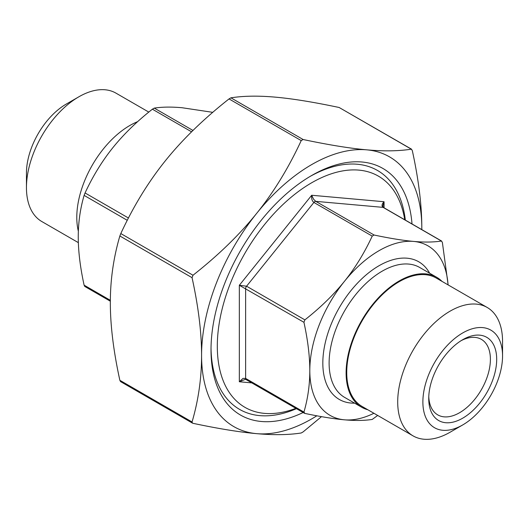 <?xml version="1.0" encoding="UTF-8"?>
<svg xmlns="http://www.w3.org/2000/svg" width="529" height="529" viewBox="0 0 529 529"><rect width="100%" height="100%" fill="white"/><g stroke="black" fill="none" stroke-linecap="round" stroke-linejoin="round"><path stroke-width="0.79" d="M321.493 416.647L303.117 431.902L301.226 432.986C288.53 434.964 273.672 435.182 256.631 433.654A155.731 89.91 120 0 0 316.825 415.801M412.289 150.52C418.657 179.615 421.831 205.497 421.811 228.171L421.805 229.606A155.731 89.91 120 0 0 421.811 228.171A155.731 89.91 120 0 0 366.756 149.839C383.789 151.373 398.648 151.149 411.344 149.178L412.289 150.52M411.628 149.238L339.149 107.493C313.717 102.117 292.504 98.672 275.51 97.164C258.476 95.63 243.611 95.855 230.922 97.825L229.031 98.916C203.599 118.952 182.386 139.563 165.392 160.737C148.358 181.89 133.493 206.165 120.804 233.56L119.858 235.987C113.49 257.729 110.316 279.947 110.336 302.648C110.316 325.322 113.49 351.203 119.858 380.298L120.519 381.581L192.496 423.14L192.053 421.977C198.421 400.241 201.595 378.017 201.575 355.323C201.595 332.648 198.421 306.767 192.053 277.672L192.999 275.239C218.431 255.203 239.644 234.592 256.631 213.418C273.672 192.265 288.53 167.991 301.226 140.602L303.117 139.511C328.549 144.886 349.762 148.332 366.756 149.839A155.731 89.91 120 0 0 256.631 213.418A155.731 89.91 120 0 0 201.575 355.323A155.731 89.91 120 0 0 256.631 433.654C239.644 432.147 218.431 428.702 192.999 423.319L192.496 423.14M377.686 415.45L372.211 419.437C364.415 420.641 355.151 420.767 344.412 419.814C333.647 418.849 320.468 416.713 304.876 413.42L303.937 412.078C307.832 398.74 309.789 384.907 309.809 370.584C309.789 356.235 307.832 340.14 303.937 322.306L304.876 319.873C320.468 307.58 333.647 294.752 344.412 281.382C355.151 267.998 364.415 252.908 372.211 236.113L374.096 235.021C389.688 238.321 402.867 240.45 413.632 241.422C424.37 242.375 433.635 242.242 441.424 241.039L442.37 242.381L448.136 284.919M448.05 284.867A97.885 56.517 120 0 0 413.632 241.422A97.885 56.517 120 0 0 344.412 281.382A97.885 56.517 120 0 0 309.809 370.584A97.885 56.517 120 0 0 344.412 419.814A97.885 56.517 120 0 0 373.917 413.275M382.784 206.455L384.054 201.728C381.766 204.154 381.455 206.039 383.115 207.375A2.671 1.541 -60 0 1 383.505 207.494L441.708 241.098M374.096 235.021L315.787 201.357L313.618 199.294L311.693 195.261C311.31 198.626 312.044 201.02 313.895 202.448L372.211 236.113M304.876 319.873L246.567 286.209L239.333 285.283L303.937 322.306M303.937 412.078L245.621 378.414L242.976 378.407L239.333 381.766L245.238 379.366L246.011 379.511M212.764 112.34L182.069 107.731C171.33 106.779 162.066 106.904 154.276 108.114L152.385 109.199C136.799 121.491 123.621 134.326 112.849 147.69C102.117 161.074 92.853 176.164 85.057 192.959L84.111 195.393C80.216 208.73 78.259 222.564 78.246 236.893C78.259 251.235 80.216 267.33 84.111 285.164L84.772 286.447L110.336 301.213M78.345 231.213A75.025 43.318 -60 0 1 137.646 121.657M441.986 281.368A75.025 43.318 120 0 0 436.67 277.269A75.025 43.318 120 0 0 361.644 320.587A75.025 43.318 120 0 0 361.644 407.218A75.025 43.318 120 0 0 367.853 409.777M404.745 219.753A133.48 77.069 120 0 0 303.758 187.729A133.48 77.069 120 0 0 217.307 346.244A133.48 77.069 120 0 0 295.876 408.328M461.103 340.676A43.603 25.174 -60 0 1 481.37 339.36A43.603 25.174 -60 0 1 490.396 359.317A43.603 25.174 -60 0 1 471.365 403.204A43.603 25.174 -60 0 1 437.767 414.881A43.603 25.174 -60 0 1 428.774 396.671M496.691 359.317A48.053 27.746 120 0 0 462.71 339.704A48.053 27.746 120 0 0 428.735 398.555A48.053 27.746 120 0 0 462.71 418.174A48.053 27.746 120 0 0 496.691 359.317M502.55 355.938A56.339 32.527 -60 0 1 462.716 424.939A56.339 32.527 -60 0 1 422.876 401.934A56.339 32.527 -60 0 1 462.71 332.939A56.339 32.527 -60 0 1 502.55 355.938L502.55 341.403A74.139 42.803 120 0 0 487.196 307.468A74.139 42.803 120 0 0 413.056 350.271A74.139 42.803 120 0 0 413.056 435.876A74.139 42.803 120 0 0 450.126 432.206L462.716 424.939M78.874 96.794L66.284 104.061A56.339 32.527 120 0 0 26.45 173.062L26.45 187.597A74.139 42.803 -60 0 1 78.874 96.794A74.139 42.803 -60 0 1 115.944 93.124L148.801 112.095M487.196 307.468L436.227 278.042A74.139 42.803 120 0 0 362.087 320.845A74.139 42.803 120 0 0 362.094 406.451L413.056 435.876M78.345 242.632L41.804 221.532A74.139 42.803 -60 0 1 26.45 187.597M310.106 176.422A137.93 79.634 -60 0 1 405.326 220.09M296.458 408.666A137.93 79.634 -60 0 1 211.025 348.036M303.137 412.521A142.38 82.207 -60 0 1 211.011 349.874A142.38 82.207 -60 0 1 311.693 175.496A142.38 82.207 -60 0 1 412.012 223.952M339.149 107.493L411.344 149.178M303.117 139.511L230.922 97.825M229.031 98.916L301.226 140.602M192.999 275.239L120.804 233.56M119.858 235.987L192.053 277.672M192.053 421.977L119.858 380.298M384.054 207.811L384.054 201.728L311.693 195.261L239.333 285.283L239.333 381.766L251.804 382.884M304.38 413.242L246.177 379.637A2.671 1.541 120 0 1 245.621 378.414L245.621 288.642A2.671 1.541 120 0 1 246.567 286.209L313.895 202.448A2.671 1.541 120 0 1 315.787 201.357L383.115 207.375L441.424 241.039M152.385 109.199L191.577 131.827M192.973 130.458L154.276 108.114M84.111 195.393L127.264 220.309M128.448 218.008L85.057 192.959M110.343 300.313L84.111 285.164M361.644 407.218L344.657 397.411A75.025 43.318 -60 0 1 344.657 310.774A75.025 43.318 -60 0 1 419.682 267.462L436.67 277.269M429.647 273.215A79.476 45.884 120 0 0 339.287 307.68A79.476 45.884 120 0 0 354.622 403.164M382.751 205.913L383.505 207.494M245.317 379.372L246.177 379.63"/></g></svg>
